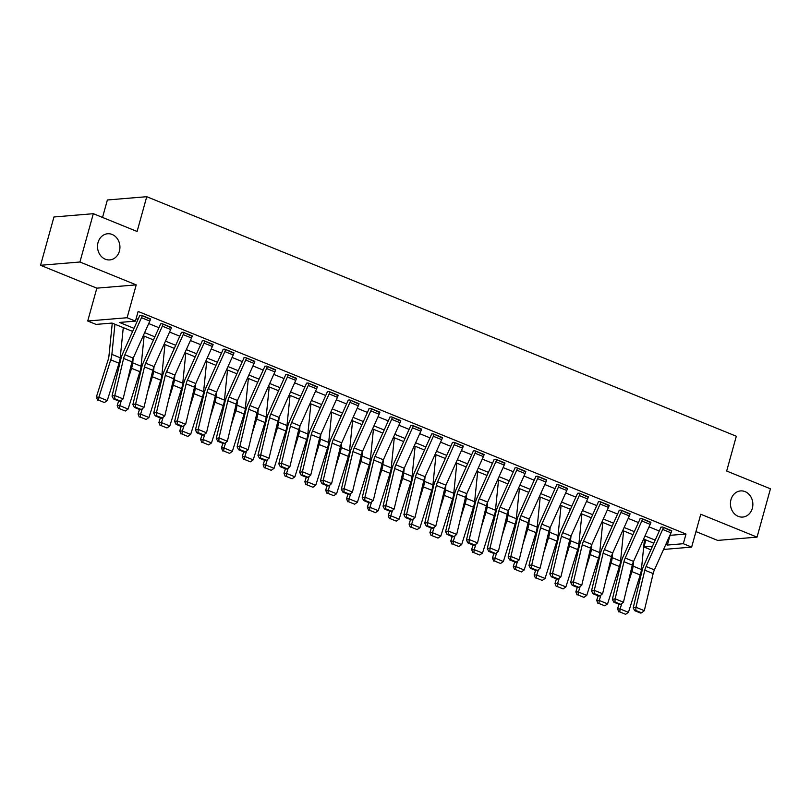 <?xml version="1.0" encoding="UTF-8"?>
<svg xmlns="http://www.w3.org/2000/svg" width="811" height="811" viewBox="0 0 811 811"><rect width="100%" height="100%" fill="white"/><g stroke="black" fill="none" stroke-linecap="round" stroke-linejoin="round"><path stroke-width="1.22" d="M119.399 251.167A13.118 11.202 -94.8 0 1 109.82 259.905A13.118 11.202 -94.8 0 1 98.05 242.489A13.118 11.202 -94.8 0 1 107.63 233.761A13.118 11.202 -94.8 0 1 119.399 251.167M752.324 508.325A13.118 11.202 -94.8 0 1 742.744 517.063A13.118 11.202 -94.8 0 1 730.975 499.647A13.118 11.202 -94.8 0 1 740.565 490.919A13.118 11.202 -94.8 0 1 752.324 508.325M132.629 331.435L112.03 323.072L96.063 324.4L87.73 321.014L127.104 317.73L135.447 321.115L119.481 322.443L134.018 328.354M96.833 288.158L136.218 284.874L79.924 262.004L93.326 213.698L53.952 216.983L40.55 265.288L96.833 288.158L87.73 321.014M102.531 217.439L107.376 199.982L146.75 196.698L736.317 436.237L726.666 471.029L770.45 488.81L757.048 537.125L700.765 514.255L691.651 547.101L663.57 549.452M695.96 531.59L717.674 540.41L757.048 537.125M650.858 549.817L643.934 546.999L652.429 546.29M645.891 539.974L643.934 546.999M79.924 262.004L40.55 265.288M669.896 535.331L685.994 534.054L138.123 311.454L135.447 321.115M136.177 318.48L138.093 319.26M148.707 323.569L158.936 327.725M169.55 332.044L179.789 336.2M190.403 340.508L200.631 344.665M211.245 348.983L221.484 353.14M232.098 357.448L242.327 361.615M252.941 365.923L263.18 370.08M273.794 374.398L284.022 378.555M294.636 382.863L304.875 387.019M315.489 391.338L325.718 395.494M336.332 399.803L346.571 403.959M357.185 408.278L367.413 412.434M378.027 416.742L388.266 420.899M398.88 425.217L409.109 429.374M419.723 433.682L429.952 437.849M440.576 442.157L450.804 446.314M461.418 450.622L471.647 454.789M482.271 459.097L492.5 463.253M503.114 467.572L513.343 471.728M523.967 476.037L534.196 480.193M544.81 484.512L555.038 488.668M565.652 492.976L575.891 497.133M586.505 501.451L596.734 505.608M607.348 509.916L617.587 514.073M628.201 518.391L638.429 522.548M649.043 526.856L659.282 531.023M671.64 531.164L662.597 527.018L660.884 527.16M650.797 522.7L641.744 518.553L640.031 518.695M629.944 514.225L620.902 510.078L619.188 510.22M609.102 505.76L600.049 501.614L598.336 501.756M588.249 497.285L579.206 493.139L577.493 493.281M567.406 488.82L558.353 484.674L556.65 484.816M546.563 480.345L537.511 476.199L535.797 476.341M525.71 471.87L516.658 467.734L514.955 467.876M504.868 463.405L495.815 459.259L494.102 459.401M484.015 454.93L474.962 450.784L473.259 450.926M463.172 446.466L454.119 442.319L452.406 442.461M442.319 437.991L433.267 433.844L431.564 433.986M421.477 429.526L412.424 425.38L410.711 425.522M400.624 421.051L391.571 416.905L389.868 417.047M379.781 412.586L370.728 408.44L369.015 408.582M358.928 404.111L349.886 399.965L348.172 400.107M338.086 395.646L329.033 391.5L327.32 391.642M317.233 387.171L308.19 383.025L306.477 383.167M296.39 378.696L287.337 374.55L285.624 374.702M275.537 370.232L266.495 366.085L264.781 366.227M254.695 361.757L245.642 357.61L243.929 357.752M233.842 353.292L224.799 349.146L223.086 349.288M212.999 344.817L203.946 340.671L202.233 340.813M192.146 336.352L183.104 332.206L181.39 332.348M171.303 327.877L162.251 323.731L160.548 323.873M150.461 319.412L141.408 315.266L139.695 315.408M136.218 284.874L127.104 317.73M685.994 534.054L683.318 543.715L691.651 547.101M93.326 213.698L137.1 231.48L146.75 196.698M653.818 543.198L643.589 539.041M632.975 534.733L622.736 530.566M612.123 526.258L601.894 522.102M591.28 517.783L581.041 513.627M570.427 509.318L560.198 505.162M549.584 500.843L539.345 496.687M528.731 492.378L518.503 488.222M507.889 483.903L497.65 479.747M487.036 475.439L476.807 471.282M466.193 466.964L455.964 462.807M445.34 458.499L435.112 454.342M424.498 450.024L414.269 445.868M403.645 441.559L393.416 437.393M382.802 433.084L372.573 428.928M361.959 424.609L351.721 420.453M341.107 416.144L330.878 411.988M320.264 407.669L310.025 403.513M299.411 399.205L289.182 395.048M278.568 390.73L268.329 386.573M257.716 382.265L247.487 378.108M236.873 373.79L226.634 369.634M216.02 365.325L205.791 361.169M195.177 356.85L184.938 352.694M174.324 348.385L164.096 344.219M153.482 339.91L143.243 335.754M665.821 544.424L667.352 545.053L683.318 543.715M144.632 332.662L154.86 336.829M165.474 341.137L175.713 345.293M186.327 349.612L196.556 353.768M207.17 358.077L217.409 362.233M228.023 366.552L238.252 370.708M248.865 375.017L259.104 379.173M269.718 383.491L279.947 387.648M290.561 391.956L300.8 396.113M311.414 400.431L321.643 404.588M332.257 408.896L342.495 413.052M353.109 417.371L363.338 421.527M373.952 425.836L384.181 430.002M394.805 434.311L405.034 438.467M415.648 442.786L425.876 446.942M436.5 451.251L446.729 455.407M457.343 459.725L467.572 463.882M478.186 468.19L488.425 472.347M499.039 476.665L509.267 480.822M519.881 485.13L530.12 489.286M540.734 493.605L550.963 497.761M561.577 502.07L571.816 506.226M582.43 510.545L592.659 514.701M603.272 519.01L613.511 523.176M624.125 527.485L634.354 531.641M644.968 535.959L655.207 540.116M670.028 535.382L667.352 545.053M671.011 532.837L662.668 529.451A7.177 3.426 112.1 0 0 663.428 527.363L671.761 530.749A7.177 3.426 112.1 0 1 671.011 532.837L654.406 569.89A10.249 4.896 -67.9 0 0 653.149 573.57L644.309 610.673L635.966 607.277L635.804 610.46L634.699 610.683L640.538 613.055L641.633 612.832L635.804 610.46M662.668 529.451L646.063 566.504A10.249 4.896 -67.9 0 0 644.806 570.184L635.966 607.277L633.219 607.855L642.059 570.751A15.368 7.35 112.1 0 1 643.944 565.226L660.549 528.184A2.048 0.983 -67.9 0 0 660.762 527.586M633.219 607.855L634.699 610.683M641.633 612.832L644.309 610.673M618.975 604.296L617.546 608.818L620.101 608.949L621.814 603.526M627.217 586.444L631.911 571.603A15.368 7.35 -67.9 0 0 633.067 566.139L633.543 561.455M619.786 611.93L625.626 614.302L619.786 611.93L620.101 608.949L628.444 612.335L640.244 574.989A15.368 7.35 -67.9 0 0 641.4 569.525L644.461 539.396M628.444 612.335L625.626 614.302M618.763 611.879L617.546 608.818M650.169 524.372L641.825 520.976A7.177 3.426 112.1 0 0 642.576 518.888L650.919 522.274A7.177 3.426 112.1 0 1 650.169 524.372L633.553 561.415A10.249 4.896 -67.9 0 0 632.296 565.095L623.456 602.198L615.123 598.812L614.951 601.985L613.856 602.218L619.685 604.59L620.79 604.357L614.951 601.985M641.825 520.976L625.22 558.029A10.249 4.896 -67.9 0 0 623.963 561.709L615.123 598.812L612.366 599.38L621.206 562.276A15.368 7.35 112.1 0 1 623.101 556.762L639.707 519.709A2.048 0.983 -67.9 0 0 639.92 519.111M612.366 599.38L613.856 602.218M620.79 604.357L623.456 602.198M629.316 515.897L620.973 512.511A7.177 3.426 112.1 0 0 621.733 510.423L630.076 513.809A7.177 3.426 112.1 0 1 629.316 515.897L612.71 552.95A10.249 4.896 -67.9 0 0 611.453 556.63L602.614 593.723L594.27 590.337L594.108 593.52L593.003 593.743L598.842 596.115L599.937 595.882L594.108 593.52M620.973 512.511L604.367 549.554A10.249 4.896 -67.9 0 0 603.11 553.244L594.27 590.337L591.523 590.905L600.363 553.812A15.368 7.35 112.1 0 1 602.249 548.287L618.854 511.234A2.048 0.983 -67.9 0 0 619.077 510.646M591.523 590.905L593.003 593.743M599.937 595.882L602.614 593.723M608.473 507.433L600.13 504.036A7.177 3.426 112.1 0 0 600.88 501.948L609.223 505.334A7.177 3.426 112.1 0 1 608.473 507.433L591.868 544.475A10.249 4.896 -67.9 0 0 590.601 548.155L581.761 585.258L573.428 581.872L573.255 585.045L572.16 585.268L577.99 587.64L579.095 587.417L573.255 585.045M600.13 504.036L583.525 541.089A10.249 4.896 -67.9 0 0 582.268 544.769L573.428 581.872L570.68 582.44L579.52 545.337A15.368 7.35 112.1 0 1 581.406 539.822L598.011 502.769A2.048 0.983 -67.9 0 0 598.224 502.171M570.68 582.44L572.16 585.268M579.095 587.417L581.761 585.258M598.123 595.821L596.693 600.343L599.258 600.475L600.961 595.061M606.364 577.979L611.058 563.128A15.368 7.35 -67.9 0 0 612.214 557.664L612.69 552.99M598.944 603.455L604.783 605.827L598.944 603.455L599.258 600.475L607.591 603.86L619.401 566.514A15.368 7.35 -67.9 0 0 620.557 561.05L623.608 530.921M607.591 603.86L604.783 605.827M597.92 603.404L596.693 600.343M577.28 587.357L575.851 591.878L578.405 592L580.118 586.586M585.522 569.504L590.215 554.653A15.368 7.35 -67.9 0 0 591.371 549.199L591.848 544.516M578.091 594.99L583.93 597.362L578.091 594.99L578.405 592L586.748 595.396L598.548 558.049A15.368 7.35 -67.9 0 0 599.714 552.585L602.766 522.456M586.748 595.396L583.93 597.362M577.077 594.939L575.851 591.878M556.427 578.882L554.998 583.403L557.562 583.535L559.266 578.121M564.669 561.03L569.363 546.188A15.368 7.35 -67.9 0 0 570.518 540.724L570.995 536.051M557.248 586.515L563.087 588.887L557.248 586.515L557.562 583.535L565.896 586.921L577.706 549.574A15.368 7.35 -67.9 0 0 578.861 544.11L581.913 513.981M565.896 586.921L563.087 588.887M556.224 586.465L554.998 583.403M587.62 498.958L579.287 495.572A7.177 3.426 112.1 0 0 580.037 493.483L588.38 496.869A7.177 3.426 112.1 0 1 587.62 498.958L571.015 536.01A10.249 4.896 -67.9 0 0 569.758 539.69L560.918 576.783L552.575 573.397L552.413 576.57L551.308 576.803L557.147 579.176L558.242 578.942L552.413 576.57M579.287 495.572L562.672 532.614A10.249 4.896 -67.9 0 0 561.415 536.304L552.575 573.397L549.828 573.965L558.667 536.872A15.368 7.35 112.1 0 1 560.553 531.347L577.158 494.294A2.048 0.983 -67.9 0 0 577.381 493.696M549.828 573.965L551.308 576.803M558.242 578.942L560.918 576.783M535.584 570.417L534.155 574.938L536.71 575.06L538.423 569.646M543.826 552.565L548.52 537.713A15.368 7.35 -67.9 0 0 549.676 532.259L550.152 527.576A10.249 4.896 -67.9 0 0 548.905 531.215L540.065 568.318L531.732 564.932L531.56 568.105L530.465 568.329L536.294 570.701L537.399 570.478L531.56 568.105M536.395 578.05L542.235 580.423L536.395 578.05L536.71 575.06L545.053 578.456L556.853 541.109A15.368 7.35 -67.9 0 0 558.019 535.645L561.07 505.517M545.053 578.456L542.235 580.423M535.382 578L534.155 574.938M566.777 490.483L558.434 487.097A7.177 3.426 112.1 0 0 559.195 485.008L567.528 488.394A7.177 3.426 112.1 0 1 566.777 490.483L550.172 527.535L541.829 524.149A10.249 4.896 -67.9 0 0 540.572 527.829L531.732 564.932L528.985 565.5L537.825 528.397A15.368 7.35 112.1 0 1 539.71 522.872L556.316 485.83A2.048 0.983 -67.9 0 0 556.528 485.231M558.434 487.097L541.829 524.149M528.985 565.5L530.465 568.329M537.399 570.478L540.065 568.318M514.732 561.942L513.302 566.463L515.867 566.595L517.58 561.182M522.973 544.09L527.667 529.248A15.368 7.35 -67.9 0 0 528.833 523.784L529.299 519.111M515.553 569.575L521.392 571.948L515.553 569.575L515.867 566.595L524.2 569.981L536.01 532.634A15.368 7.35 -67.9 0 0 537.166 527.17L540.217 497.042M524.2 569.981L521.392 571.948M514.529 569.525L513.302 566.463M545.925 482.018L537.592 478.632A7.177 3.426 112.1 0 0 538.342 476.533L546.685 479.93A7.177 3.426 112.1 0 1 545.925 482.018L529.319 519.06A10.249 4.896 -67.9 0 0 528.062 522.75L519.222 559.843L510.879 556.458L510.717 559.631L509.612 559.864L515.451 562.236L516.556 562.003L510.717 559.631M537.592 478.632L520.986 515.674A10.249 4.896 -67.9 0 0 519.719 519.354L510.879 556.458L508.132 557.025L516.972 519.932A15.368 7.35 112.1 0 1 518.858 514.407L535.463 477.355A2.048 0.983 -67.9 0 0 535.686 476.756M508.132 557.025L509.612 559.864M516.556 562.003L519.222 559.843M493.889 553.477L492.459 557.998L495.014 558.12L496.727 552.707M502.131 535.625L506.824 520.774A15.368 7.35 -67.9 0 0 507.98 515.309L508.456 510.636M494.71 561.111L500.539 563.483L494.71 561.111L495.014 558.12L503.357 561.506L515.157 524.159A15.368 7.35 -67.9 0 0 516.323 518.705L519.375 488.577M503.357 561.506L500.539 563.483M493.686 561.06L492.459 557.998M525.082 473.543L516.739 470.157A7.177 3.426 112.1 0 0 517.499 468.069L525.832 471.455A7.177 3.426 112.1 0 1 525.082 473.543L508.477 510.595A10.249 4.896 -67.9 0 0 507.22 514.275L498.38 551.379L490.037 547.983L489.864 551.166L488.769 551.389L494.609 553.761L495.703 553.538L489.864 551.166M516.739 470.157L500.134 507.21A10.249 4.896 -67.9 0 0 498.877 510.889L490.037 547.983L487.289 548.56L496.129 511.457A15.368 7.35 112.1 0 1 498.015 505.932L514.62 468.89A2.048 0.983 -67.9 0 0 514.833 468.292M487.289 548.56L488.769 551.389M495.703 553.538L498.38 551.379M473.046 545.002L471.617 549.523L474.171 549.655L475.885 544.242M481.278 527.15L485.971 512.309A15.368 7.35 -67.9 0 0 487.137 506.845L487.604 502.171M473.857 552.636L479.696 555.008L473.857 552.636L474.171 549.655L482.504 553.041L494.315 515.695A15.368 7.35 -67.9 0 0 495.47 510.231L498.522 480.102M482.504 553.041L479.696 555.008M472.833 552.585L471.617 549.523M504.229 465.078L495.896 461.692A7.177 3.426 112.1 0 0 496.646 459.594L504.989 462.99A7.177 3.426 112.1 0 1 504.229 465.078L487.624 502.121A10.249 4.896 -67.9 0 0 486.367 505.811L477.527 542.904L469.184 539.518L469.022 542.691L467.917 542.924L473.756 545.296L474.861 545.063L469.022 542.691M495.896 461.692L479.291 498.735A10.249 4.896 -67.9 0 0 478.024 502.414L469.184 539.518L466.437 540.085L475.276 502.992A15.368 7.35 112.1 0 1 477.162 497.467L493.767 460.415A2.048 0.983 -67.9 0 0 493.99 459.817M466.437 540.085L467.917 542.924M474.861 545.063L477.527 542.904M452.193 536.537L450.764 541.059L453.319 541.18L455.032 535.767M460.435 518.685L465.129 503.834A15.368 7.35 -67.9 0 0 466.284 498.37L466.761 493.696M453.014 544.171L458.844 546.533L453.014 544.171L453.319 541.18L461.662 544.566L473.462 507.22A15.368 7.35 -67.9 0 0 474.628 501.766L477.679 471.627M461.662 544.566L458.844 546.533M451.991 544.12L450.764 541.059M483.386 456.603L475.043 453.217A7.177 3.426 112.1 0 0 475.804 451.129L484.137 454.515A7.177 3.426 112.1 0 1 483.386 456.603L466.781 493.656A10.249 4.896 -67.9 0 0 465.524 497.336L456.684 534.439L448.341 531.043L448.169 534.226L447.074 534.449L452.913 536.821L454.008 536.598L448.169 534.226M475.043 453.217L458.438 490.27A10.249 4.896 -67.9 0 0 457.181 493.95L448.341 531.043L445.594 531.621L454.434 494.517A15.368 7.35 112.1 0 1 456.319 488.992L472.925 451.95A2.048 0.983 -67.9 0 0 473.137 451.352M445.594 531.621L447.074 534.449M454.008 536.598L456.684 534.439M431.351 528.062L429.921 532.584L432.476 532.715L434.189 527.292M439.582 510.21L444.276 495.369A15.368 7.35 -67.9 0 0 445.442 489.905L445.908 485.221M432.162 535.696L438.001 538.068L432.162 535.696L432.476 532.715L440.809 536.101L452.619 498.755A15.368 7.35 -67.9 0 0 453.775 493.291L456.826 463.162M440.809 536.101L438.001 538.068M431.138 535.645L429.921 532.584M462.534 448.138L454.201 444.742A7.177 3.426 112.1 0 0 454.951 442.654L463.294 446.05A7.177 3.426 112.1 0 1 462.534 448.138L445.928 485.181A10.249 4.896 -67.9 0 0 444.671 488.861L435.831 525.964L427.498 522.578L427.326 525.751L426.221 525.984L432.06 528.356L433.165 528.123L427.326 525.751M454.201 444.742L437.595 481.795A10.249 4.896 -67.9 0 0 436.338 485.475L427.498 522.578L424.741 523.146L433.581 486.042A15.368 7.35 112.1 0 1 435.466 480.528L452.072 443.475A2.048 0.983 -67.9 0 0 452.295 442.877M424.741 523.146L426.221 525.984M433.165 528.123L435.831 525.964M410.498 519.587L409.068 524.119L411.623 524.241L413.336 518.827M418.74 501.745L423.433 486.894A15.368 7.35 -67.9 0 0 424.589 481.43L425.065 476.756M411.319 527.221L417.148 529.593L411.319 527.221L411.623 524.241L419.966 527.626L431.766 490.28A15.368 7.35 -67.9 0 0 432.932 484.826L435.983 454.687M419.966 527.626L417.148 529.593M410.295 527.17L409.068 524.119M441.691 439.663L433.348 436.277A7.177 3.426 112.1 0 0 434.108 434.189L442.441 437.575A7.177 3.426 112.1 0 1 441.691 439.663L425.086 476.716A10.249 4.896 -67.9 0 0 423.829 480.396L414.989 517.489L406.646 514.103L406.473 517.286L405.378 517.509L411.218 519.881L412.312 519.658L406.473 517.286M433.348 436.277L416.742 473.33A10.249 4.896 -67.9 0 0 415.485 477.01L406.646 514.103L403.898 514.681L412.738 477.578A15.368 7.35 112.1 0 1 414.624 472.053L431.229 435.01A2.048 0.983 -67.9 0 0 431.442 434.412M403.898 514.681L405.378 517.509M412.312 519.658L414.989 517.489M389.655 511.123L388.226 515.644L390.78 515.776L392.494 510.352M397.887 493.27L402.58 478.429A15.368 7.35 -67.9 0 0 403.746 472.965L404.213 468.282M390.466 518.756L396.305 521.128L390.466 518.756L390.78 515.776L399.113 519.162L410.924 481.815A15.368 7.35 -67.9 0 0 412.079 476.351L415.131 446.222M399.113 519.162L396.305 521.128M389.442 518.705L388.226 515.644M420.838 431.199L412.505 427.802A7.177 3.426 112.1 0 0 413.255 425.714L421.598 429.1A7.177 3.426 112.1 0 1 420.838 431.199L404.233 468.241A10.249 4.896 -67.9 0 0 402.976 471.921L394.136 509.024L385.803 505.638L385.63 508.811L384.526 509.044L390.365 511.417L391.47 511.183L385.63 508.811M412.505 427.802L395.9 464.855A10.249 4.896 -67.9 0 0 394.643 468.535L385.803 505.638L383.045 506.206L391.885 469.103A15.368 7.35 112.1 0 1 393.771 463.588L410.386 426.535A2.048 0.983 -67.9 0 0 410.599 425.937M383.045 506.206L384.526 509.044M391.47 511.183L394.136 509.024M368.802 502.648L367.373 507.169L369.928 507.301L371.641 501.887M377.044 484.806L381.738 469.954A15.368 7.35 -67.9 0 0 382.893 464.49L383.37 459.817M369.623 510.281L375.463 512.653L369.623 510.281L369.928 507.301L378.271 510.687L390.071 473.34A15.368 7.35 -67.9 0 0 391.237 467.876L394.288 437.747M378.271 510.687L375.463 512.653M368.599 510.231L367.373 507.169M399.995 422.724L391.652 419.338A7.177 3.426 112.1 0 0 392.412 417.249L400.746 420.635A7.177 3.426 112.1 0 1 399.995 422.724L383.39 459.776A10.249 4.896 -67.9 0 0 382.133 463.456L373.293 500.549L364.95 497.163L364.778 500.346L363.683 500.569L369.522 502.942L370.617 502.708L364.778 500.346M391.652 419.338L375.047 456.38A10.249 4.896 -67.9 0 0 373.79 460.07L364.95 497.163L362.203 497.731L371.043 460.638A15.368 7.35 112.1 0 1 372.928 455.113L389.533 418.06A2.048 0.983 -67.9 0 0 389.746 417.472M362.203 497.731L363.683 500.569M370.617 502.708L373.293 500.549M347.96 494.183L346.53 498.704L349.085 498.826L350.798 493.412M356.191 476.331L360.885 461.479A15.368 7.35 -67.9 0 0 362.051 456.025L362.527 451.342A10.249 4.896 -67.9 0 0 361.28 454.981L352.44 492.084L344.107 488.698L343.935 491.871L342.83 492.095L348.669 494.467L349.774 494.244L343.935 491.871M348.771 501.816L354.61 504.189L348.771 501.816L349.085 498.826L357.418 502.222L369.228 464.875A15.368 7.35 -67.9 0 0 370.384 459.411L373.435 429.283M357.418 502.222L354.61 504.189M347.747 501.766L346.53 498.704M379.142 414.249L370.809 410.863A7.177 3.426 112.1 0 0 371.56 408.774L379.903 412.16A7.177 3.426 112.1 0 1 379.142 414.249L362.537 451.301L354.204 447.915A10.249 4.896 -67.9 0 0 352.947 451.595L344.107 488.698L341.35 489.266L350.19 452.163A15.368 7.35 112.1 0 1 352.086 446.648L368.691 409.596A2.048 0.983 -67.9 0 0 368.904 408.997M370.809 410.863L354.204 447.915M341.35 489.266L342.83 492.095M349.774 494.244L352.44 492.084M327.107 485.708L325.677 490.229L328.232 490.361L329.945 484.948M335.349 467.856L340.042 453.014A15.368 7.35 -67.9 0 0 341.198 447.55L341.674 442.877A10.249 4.896 -67.9 0 0 340.438 446.516L331.598 483.609L323.254 480.224L323.082 483.397L321.987 483.63L327.826 486.002L328.921 485.769L323.082 483.397M327.928 493.341L333.767 495.714L327.928 493.341L328.232 490.361L336.575 493.747L348.385 456.4A15.368 7.35 -67.9 0 0 349.541 450.936L352.592 420.808M336.575 493.747L333.767 495.714M326.904 493.291L325.677 490.229M358.3 405.784L349.957 402.398A7.177 3.426 112.1 0 0 350.717 400.31L359.05 403.696A7.177 3.426 112.1 0 1 358.3 405.784L341.695 442.836L333.351 439.44A10.249 4.896 -67.9 0 0 332.094 443.13L323.254 480.224L320.507 480.791L329.347 443.698A15.368 7.35 112.1 0 1 331.233 438.173L347.838 401.121A2.048 0.983 -67.9 0 0 348.051 400.522M349.957 402.398L333.351 439.44M320.507 480.791L321.987 483.63M328.921 485.769L331.598 483.609M306.264 477.243L304.835 481.764L307.389 481.886L309.103 476.473M314.506 459.391L319.189 444.54A15.368 7.35 -67.9 0 0 320.355 439.086L320.832 434.402M307.075 484.877L312.914 487.249L307.075 484.877L307.389 481.886L315.732 485.282L327.532 447.936A15.368 7.35 -67.9 0 0 328.688 442.471L331.74 412.343M315.732 485.282L312.914 487.249M306.051 484.826L304.835 481.764M337.447 397.309L329.114 393.923A7.177 3.426 112.1 0 0 329.864 391.835L338.207 395.221A7.177 3.426 112.1 0 1 337.447 397.309L320.842 434.361A10.249 4.896 -67.9 0 0 319.585 438.041L310.745 475.145L302.412 471.759L302.239 474.932L301.134 475.155L306.974 477.527L308.079 477.304L302.239 474.932M329.114 393.923L312.509 430.976A10.249 4.896 -67.9 0 0 311.252 434.655L302.412 471.759L299.654 472.326L308.494 435.223A15.368 7.35 112.1 0 1 310.39 429.698L326.995 392.656A2.048 0.983 -67.9 0 0 327.208 392.058M299.654 472.326L301.134 475.155M308.079 477.304L310.745 475.145M285.411 468.768L283.982 473.289L286.536 473.421L288.25 468.008M293.653 450.916L298.347 436.075A15.368 7.35 -67.9 0 0 299.502 430.611L299.979 425.937M286.232 476.402L292.072 478.774L286.232 476.402L286.536 473.421L294.88 476.807L306.69 439.461A15.368 7.35 -67.9 0 0 307.845 433.997L310.897 403.868M294.88 476.807L292.072 478.774M285.208 476.351L283.982 473.289M316.604 388.844L308.261 385.458A7.177 3.426 112.1 0 0 309.021 383.36L317.354 386.756A7.177 3.426 112.1 0 1 316.604 388.844L299.999 425.887A10.249 4.896 -67.9 0 0 298.742 429.577L289.902 466.67L281.559 463.284L281.397 466.457L280.292 466.69L286.131 469.062L287.226 468.829L281.397 466.457M308.261 385.458L291.656 422.501A10.249 4.896 -67.9 0 0 290.399 426.18L281.559 463.284L278.812 463.851L287.652 426.758A15.368 7.35 112.1 0 1 289.537 421.233L306.142 384.181A2.048 0.983 -67.9 0 0 306.355 383.583M278.812 463.851L280.292 466.69M287.226 468.829L289.902 466.67M264.568 460.303L263.139 464.825L265.694 464.946L267.407 459.533M272.81 442.451L277.504 427.6A15.368 7.35 -67.9 0 0 278.66 422.136L279.136 417.462M265.379 467.937L271.219 470.309L265.379 467.937L265.694 464.946L274.037 468.332L285.837 430.986A15.368 7.35 -67.9 0 0 286.993 425.532L290.054 395.403M274.037 468.332L271.219 470.309M264.356 467.886L263.139 464.825M295.751 380.369L287.418 376.983A7.177 3.426 112.1 0 0 288.169 374.895L296.512 378.281A7.177 3.426 112.1 0 1 295.751 380.369L279.146 417.422A10.249 4.896 -67.9 0 0 277.889 421.102L269.049 458.205L260.716 454.809L260.544 457.992L259.449 458.215L265.278 460.587L266.383 460.364L260.544 457.992M287.418 376.983L270.813 414.036A10.249 4.896 -67.9 0 0 269.556 417.716L260.716 454.809L257.959 455.387L266.799 418.283A15.368 7.35 112.1 0 1 268.694 412.758L285.3 375.716A2.048 0.983 -67.9 0 0 285.513 375.118M257.959 455.387L259.449 458.215M266.383 460.364L269.049 458.205M243.716 451.828L242.286 456.35L244.851 456.481L246.554 451.058M251.957 433.976L256.651 419.135A15.368 7.35 -67.9 0 0 257.807 413.671L258.283 408.997M244.537 459.462L250.376 461.834L244.537 459.462L244.851 456.481L253.184 459.867L264.994 422.521A15.368 7.35 -67.9 0 0 266.15 417.057L269.201 386.928M253.184 459.867L250.376 461.834M243.513 459.411L242.286 456.35M274.909 371.904L266.566 368.518A7.177 3.426 112.1 0 0 267.326 366.42L275.669 369.816A7.177 3.426 112.1 0 1 274.909 371.904L258.303 408.947A10.249 4.896 -67.9 0 0 257.046 412.637L248.207 449.73L239.863 446.344L239.701 449.517L238.596 449.75L244.435 452.122L245.53 451.889L239.701 449.517M266.566 368.518L249.96 405.561A10.249 4.896 -67.9 0 0 248.703 409.241L239.863 446.344L237.116 446.912L245.956 409.819A15.368 7.35 112.1 0 1 247.842 404.294L264.447 367.241A2.048 0.983 -67.9 0 0 264.66 366.643M237.116 446.912L238.596 449.75M245.53 451.889L248.207 449.73M222.873 443.353L221.444 447.885L223.998 448.007L225.711 442.593M231.115 425.511L235.808 410.66A15.368 7.35 -67.9 0 0 236.964 405.196L237.441 400.522M223.684 450.997L229.523 453.359L223.684 450.997L223.998 448.007L232.341 451.392L244.141 414.046A15.368 7.35 -67.9 0 0 245.307 408.592L248.359 378.453M232.341 451.392L229.523 453.359M222.67 450.946L221.444 447.885M254.066 363.429L245.723 360.043A7.177 3.426 112.1 0 0 246.473 357.955L254.816 361.341A7.177 3.426 112.1 0 1 254.066 363.429L237.461 400.482A10.249 4.896 -67.9 0 0 236.194 404.162L227.354 441.265L219.021 437.869L218.848 441.052L217.754 441.275L223.583 443.647L224.688 443.424L218.848 441.052M245.723 360.043L229.118 397.096A10.249 4.896 -67.9 0 0 227.861 400.776L219.021 437.869L216.273 438.447L225.113 401.344A15.368 7.35 112.1 0 1 226.999 395.819L243.604 358.776A2.048 0.983 -67.9 0 0 243.817 358.178M216.273 438.447L217.754 441.275M224.688 443.424L227.354 441.265M202.02 434.889L200.591 439.41L203.155 439.542L204.859 434.118M210.262 417.036L214.956 402.195A15.368 7.35 -67.9 0 0 216.111 396.731L216.588 392.048M202.841 442.522L208.68 444.894L202.841 442.522L203.155 439.542L211.489 442.928L223.299 405.581A15.368 7.35 -67.9 0 0 224.454 400.117L227.506 369.988M211.489 442.928L208.68 444.894M201.817 442.471L200.591 439.41M233.213 354.965L224.87 351.568A7.177 3.426 112.1 0 0 225.63 349.48L233.974 352.866A7.177 3.426 112.1 0 1 233.213 354.965L216.608 392.007A10.249 4.896 -67.9 0 0 215.351 395.687L206.511 432.79L198.168 429.404L198.006 432.577L196.901 432.81L202.74 435.183L203.835 434.949L198.006 432.577M224.87 351.568L208.265 388.621A10.249 4.896 -67.9 0 0 207.008 392.301L198.168 429.404L195.421 429.972L204.26 392.869A15.368 7.35 112.1 0 1 206.146 387.354L222.751 350.301A2.048 0.983 -67.9 0 0 222.974 349.703M195.421 429.972L196.901 432.81M203.835 434.949L206.511 432.79M181.177 426.414L179.748 430.945L182.303 431.067L184.016 425.653M189.419 408.572L194.113 393.72A15.368 7.35 -67.9 0 0 195.269 388.256L195.745 383.583M181.988 434.047L187.828 436.419L181.988 434.047L182.303 431.067L190.646 434.453L202.446 397.106A15.368 7.35 -67.9 0 0 203.612 391.652L206.663 361.513M190.646 434.453L187.828 436.419M180.975 433.997L179.748 430.945M212.37 346.49L204.027 343.104A7.177 3.426 112.1 0 0 204.788 341.015L213.121 344.401A7.177 3.426 112.1 0 1 212.37 346.49L195.765 383.542A10.249 4.896 -67.9 0 0 194.498 387.222L185.658 424.315L177.325 420.929L177.153 424.112L176.058 424.335L181.887 426.708L182.992 426.485L177.153 424.112M204.027 343.104L187.422 380.146A10.249 4.896 -67.9 0 0 186.165 383.836L177.325 420.929L174.578 421.497L183.418 384.404A15.368 7.35 112.1 0 1 185.303 378.879L201.909 341.836A2.048 0.983 -67.9 0 0 202.121 341.238M174.578 421.497L176.058 424.335M182.992 426.485L185.658 424.315M160.325 417.949L158.895 422.47L161.46 422.602L163.173 417.178M168.566 400.097L173.26 385.255A15.368 7.35 -67.9 0 0 174.426 379.791L174.892 375.108M161.146 425.582L166.985 427.955L161.146 425.582L161.46 422.602L169.793 425.988L181.603 388.641A15.368 7.35 -67.9 0 0 182.759 383.177L185.81 353.049M169.793 425.988L166.985 427.955M160.122 425.532L158.895 422.47M191.518 338.025L183.185 334.629A7.177 3.426 112.1 0 0 183.935 332.54L192.278 335.926A7.177 3.426 112.1 0 1 191.518 338.025L174.912 375.067A10.249 4.896 -67.9 0 0 173.655 378.747L164.815 415.85L156.472 412.464L156.31 415.637L155.205 415.871L161.044 418.243L162.139 418.01L156.31 415.637M183.185 334.629L166.579 371.681A10.249 4.896 -67.9 0 0 165.312 375.361L156.472 412.464L153.725 413.032L162.565 375.929A15.368 7.35 112.1 0 1 164.451 370.414L181.056 333.362A2.048 0.983 -67.9 0 0 181.279 332.763M153.725 413.032L155.205 415.871M162.139 418.01L164.815 415.85M139.482 409.474L138.052 413.995L140.607 414.127L142.32 408.714M147.724 391.632L152.417 376.78A15.368 7.35 -67.9 0 0 153.573 371.316L154.049 366.643M140.303 417.107L146.132 419.48L140.303 417.107L140.607 414.127L148.95 417.513L160.75 380.166A15.368 7.35 -67.9 0 0 161.916 374.702L164.968 344.574M148.95 417.513L146.132 419.48M139.279 417.057L138.052 413.995M170.675 329.55L162.332 326.164A7.177 3.426 112.1 0 0 163.092 324.076L171.425 327.462A7.177 3.426 112.1 0 1 170.675 329.55L154.07 366.602A10.249 4.896 -67.9 0 0 152.813 370.282L143.963 407.375L135.63 403.99L135.457 407.173L134.362 407.396L140.202 409.768L141.296 409.535L135.457 407.173M162.332 326.164L145.727 363.206A10.249 4.896 -67.9 0 0 144.47 366.896L135.63 403.99L132.882 404.557L141.722 367.464A15.368 7.35 112.1 0 1 143.608 361.939L160.213 324.887A2.048 0.983 -67.9 0 0 160.426 324.299M132.882 404.557L134.362 407.396M141.296 409.535L143.963 407.375M118.639 401.009L117.2 405.53L119.764 405.652L121.478 400.239M126.871 383.157L131.564 368.306A15.368 7.35 -67.9 0 0 132.73 362.852L133.197 358.168M119.45 408.643L125.289 411.015L119.45 408.643L119.764 405.652L128.097 409.048L139.908 371.702A15.368 7.35 -67.9 0 0 141.063 366.237L144.115 336.109M128.097 409.048L125.289 411.015M118.426 408.592L117.2 405.53M149.822 321.075L141.489 317.689A7.177 3.426 112.1 0 0 142.239 315.601L150.582 318.987A7.177 3.426 112.1 0 1 149.822 321.075L133.217 358.127A10.249 4.896 -67.9 0 0 131.96 361.807L123.12 398.911L114.777 395.525L114.615 398.698L113.51 398.921L119.349 401.293L120.454 401.07L114.615 398.698M141.489 317.689L124.884 354.742A10.249 4.896 -67.9 0 0 123.617 358.421L114.777 395.525L112.03 396.092L120.869 358.989A15.368 7.35 112.1 0 1 122.755 353.474L139.36 316.422A2.048 0.983 -67.9 0 0 139.583 315.824M112.03 396.092L113.51 398.921M120.454 401.07L123.12 398.911M112.273 323.163L108.938 356.07A10.249 4.896 112.1 0 1 108.167 359.709L96.357 397.055L98.912 397.187L110.722 359.841A15.368 7.35 -67.9 0 0 111.877 354.377L114.929 324.248M98.607 400.168L104.437 402.54L98.607 400.168L98.912 397.187L107.255 400.573L119.055 363.227A15.368 7.35 -67.9 0 0 120.221 357.763L123.272 327.634M107.255 400.573L104.437 402.54M97.584 400.117L96.357 397.055M654.406 569.89L646.063 566.504M653.149 573.57L644.806 570.184M631.911 571.603L640.244 574.989M633.067 566.139L641.4 569.525M633.553 561.415L625.22 558.029M632.296 565.095L623.963 561.709M612.71 552.95L604.367 549.554M611.453 556.63L603.11 553.244M591.868 544.475L583.525 541.089M590.601 548.155L582.268 544.769M611.058 563.128L619.401 566.514M612.214 557.664L620.557 561.05M590.215 554.653L598.548 558.049M591.371 549.199L599.714 552.585M569.363 546.188L577.706 549.574M570.518 540.724L578.861 544.11M571.015 536.01L562.672 532.614M569.758 539.69L561.415 536.304M548.52 537.713L556.853 541.109M549.676 532.259L558.019 535.645M548.905 531.215L540.572 527.829M527.667 529.248L536.01 532.634M528.833 523.784L537.166 527.17M529.319 519.06L520.986 515.674M528.062 522.75L519.719 519.354M506.824 520.774L515.157 524.159M507.98 515.309L516.323 518.705M508.477 510.595L500.134 507.21M507.22 514.275L498.877 510.889M485.971 512.309L494.315 515.695M487.137 506.845L495.47 510.231M487.624 502.121L479.291 498.735M486.367 505.811L478.024 502.414M465.129 503.834L473.462 507.22M466.284 498.37L474.628 501.766M466.781 493.656L458.438 490.27M465.524 497.336L457.181 493.95M444.276 495.369L452.619 498.755M445.442 489.905L453.775 493.291M445.928 485.181L437.595 481.795M444.671 488.861L436.338 485.475M423.433 486.894L431.766 490.28M424.589 481.43L432.932 484.826M425.086 476.716L416.742 473.33M423.829 480.396L415.485 477.01M402.58 478.429L410.924 481.815M403.746 472.965L412.079 476.351M404.233 468.241L395.9 464.855M402.976 471.921L394.643 468.535M381.738 469.954L390.071 473.34M382.893 464.49L391.237 467.876M383.39 459.776L375.047 456.38M382.133 463.456L373.79 460.07M360.885 461.479L369.228 464.875M362.051 456.025L370.384 459.411M361.28 454.981L352.947 451.595M340.042 453.014L348.385 456.4M341.198 447.55L349.541 450.936M340.438 446.516L332.094 443.13M319.189 444.54L327.532 447.936M320.355 439.086L328.688 442.471M320.842 434.361L312.509 430.976M319.585 438.041L311.252 434.655M298.347 436.075L306.69 439.461M299.502 430.611L307.845 433.997M299.999 425.887L291.656 422.501M298.742 429.577L290.399 426.18M277.504 427.6L285.837 430.986M278.66 422.136L286.993 425.532M279.146 417.422L270.813 414.036M277.889 421.102L269.556 417.716M256.651 419.135L264.994 422.521M257.807 413.671L266.15 417.057M258.303 408.947L249.96 405.561M257.046 412.637L248.703 409.241M235.808 410.66L244.141 414.046M236.964 405.196L245.307 408.592M237.461 400.482L229.118 397.096M236.194 404.162L227.861 400.776M214.956 402.195L223.299 405.581M216.111 396.731L224.454 400.117M216.608 392.007L208.265 388.621M215.351 395.687L207.008 392.301M194.113 393.72L202.446 397.106M195.269 388.256L203.612 391.652M195.765 383.542L187.422 380.146M194.498 387.222L186.165 383.836M173.26 385.255L181.603 388.641M174.426 379.791L182.759 383.177M174.912 375.067L166.579 371.681M173.655 378.747L165.312 375.361M152.417 376.78L160.75 380.166M153.573 371.316L161.916 374.702M154.07 366.602L145.727 363.206M152.813 370.282L144.47 366.896M131.564 368.306L139.908 371.702M132.73 362.852L141.063 366.237M133.217 358.127L124.884 354.742M131.96 361.807L123.617 358.421M110.722 359.841L119.055 363.227M111.877 354.377L120.221 357.763"/></g></svg>
